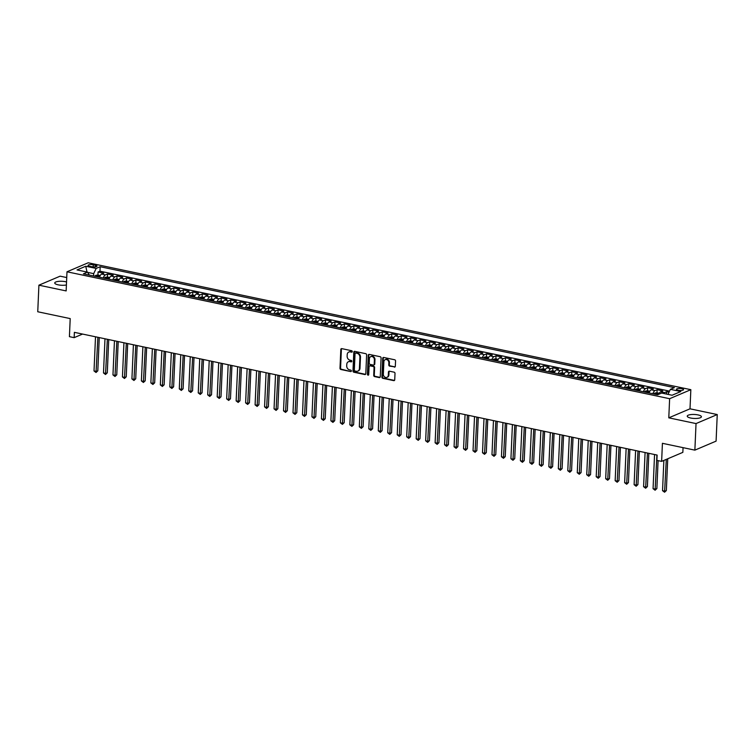 <?xml version="1.0" encoding="UTF-8"?>
<svg xmlns="http://www.w3.org/2000/svg" width="755" height="755" viewBox="0 0 755 755"><rect width="100%" height="100%" fill="white"/><g stroke="black" fill="none" stroke-linecap="round" stroke-linejoin="round"><path stroke-width="1.13" d="M352.292 351.585A0.764 0.632 -113 0 0 351.679 350.716L341.788 348.631A1.085 0.897 -113 0 0 340.816 349.48L339.995 368.261A1.085 0.897 -113 0 0 340.882 369.497L350.764 371.573A0.764 0.632 -113 0 0 350.83 370.12L349.546 369.846A3.482 2.878 -113 0 1 346.715 365.882L346.79 364.316A3.482 2.878 -113 0 1 348.404 361.739A3.482 2.878 -113 0 1 349.905 361.607L351.188 361.871A0.764 0.632 -113 0 0 351.254 360.418L349.971 360.144A3.482 2.878 -113 0 1 347.14 356.181L347.206 354.614A3.482 2.878 -113 0 1 348.829 352.038A3.482 2.878 -113 0 1 350.329 351.905L351.613 352.17A0.764 0.632 -113 0 0 352.292 351.585M697.998 414.91A7.097 1.991 2.5 0 0 690.882 414.58A7.097 1.991 2.5 0 0 687.239 416.156A7.097 1.991 2.5 0 0 690.655 418.025A7.097 1.991 2.5 0 0 697.762 418.345A7.097 1.991 2.5 0 0 701.414 416.779A7.097 1.991 2.5 0 0 697.998 414.91M66.544 281.974A7.097 1.991 2.5 0 0 65.506 281.709A7.097 1.991 2.5 0 0 58.39 281.389A7.097 1.991 2.5 0 0 54.747 282.965A7.097 1.991 2.5 0 0 58.163 284.833A7.097 1.991 2.5 0 0 66.412 284.984M681.831 388.693A3.548 1 2.5 0 0 678.273 388.532A3.548 1 2.5 0 0 676.452 389.325A3.548 1 2.5 0 0 678.16 390.259A3.548 1 2.5 0 0 681.718 390.42A3.548 1 2.5 0 0 683.539 389.627A3.548 1 2.5 0 0 681.831 388.693M394.346 367.119A1.085 0.897 -113 0 0 395.318 366.279L395.554 361.003A1.085 0.897 -113 0 0 394.667 359.767L383.691 357.455A1.085 0.897 -113 0 0 382.719 358.304L381.898 377.085A1.085 0.897 -113 0 0 382.785 378.321L393.761 380.633A1.085 0.897 -113 0 0 394.733 379.784L395.007 373.423A1.085 0.897 -113 0 0 394.129 372.177L389.429 371.196A1.085 0.897 -113 0 0 388.457 372.036L388.315 375.197A2.907 2.407 -113 0 1 386.966 377.349A2.907 2.407 -113 0 1 383.342 374.15L383.88 361.787A2.907 2.407 -113 0 1 385.229 359.635A2.907 2.407 -113 0 1 388.853 362.834L388.768 364.891A1.085 0.897 -113 0 0 389.646 366.128L394.922 366.873A1.085 0.897 -113 0 0 395.082 366.892M66.733 277.557L60.126 276.17L38.911 285.182L37.75 311.758L70.206 318.591L69.413 336.664L74.15 337.655L74.386 332.342L657.124 455.067L656.888 460.38L661.635 461.371L682.85 452.358L683.048 447.649M696.034 423.574L717.25 414.552L690.004 408.814L668.788 417.836L696.034 423.574L694.874 450.14L662.418 443.308L661.635 461.371M668.788 417.836L669.628 398.706L66.987 271.791L88.203 262.778L690.844 389.684L669.628 398.706M38.911 285.182L66.147 290.92L66.987 271.791M366.628 354.916A1.085 0.897 -113 0 0 365.741 353.68L354.765 351.368A1.085 0.897 -113 0 0 353.793 352.207L352.972 370.988A1.085 0.897 -113 0 0 353.859 372.224L364.835 374.537A1.085 0.897 -113 0 0 365.807 373.697L366.628 354.916M369.233 354.406L380.209 356.719A1.085 0.897 -113 0 1 381.086 357.964L380.265 376.736A1.085 0.897 -113 0 1 379.293 377.585L374.593 376.594A1.085 0.897 -113 0 1 373.716 375.358L374.046 367.742A1.085 0.897 -113 0 0 373.159 366.505L370.044 365.845A1.085 0.897 -113 0 0 369.072 366.694L368.723 374.622A0.764 0.632 -113 0 1 367.421 374.348L368.251 355.256A1.085 0.897 -113 0 1 369.233 354.406M717.25 414.552L716.089 441.128L694.874 450.14M669.015 392.232L666.59 391.722L666.486 394.072M663.503 393.44A4.436 2.161 -78.1 0 1 664.504 392.619L660.71 391.817L662.805 390.93L657.114 389.731L656.982 392.779L654.887 393.062A2.935 1.434 101.9 0 0 653.99 393.987M652.896 393.761A4.436 2.161 -78.1 0 1 655.029 390.618L651.235 389.816L653.33 388.929L647.639 387.73L647.507 390.779L645.412 391.071A2.935 1.434 101.9 0 0 644.515 391.996M643.42 391.76A4.436 2.161 -78.1 0 1 645.544 388.627L641.759 387.825L643.855 386.938L638.164 385.739L638.032 388.787L635.937 389.07A2.935 1.434 101.9 0 0 635.04 389.995M633.945 389.769A4.436 2.161 -78.1 0 1 636.069 386.626L632.284 385.833L634.379 384.937L628.688 383.748L628.556 386.786L626.461 387.079A2.935 1.434 101.9 0 0 625.565 388.004M624.47 387.768A4.436 2.161 -78.1 0 1 626.593 384.635L622.809 383.833L624.904 382.945L619.213 381.747L619.081 384.795L616.986 385.078A2.935 1.434 101.9 0 0 616.089 386.003M614.995 385.777A4.436 2.161 -78.1 0 1 617.118 382.634L613.334 381.841L615.429 380.945L609.738 379.756L609.606 382.794L607.511 383.087A2.935 1.434 101.9 0 0 606.614 384.012M605.519 383.776A4.436 2.161 -78.1 0 1 607.643 380.643L603.858 379.841L605.954 378.953L600.263 377.755L600.131 380.803L598.035 381.096A2.935 1.434 101.9 0 0 597.139 382.011M596.044 381.785A4.436 2.161 -78.1 0 1 598.168 378.642L594.383 377.849L596.478 376.962L590.788 375.764L590.655 378.812L588.56 379.095A2.935 1.434 101.9 0 0 587.664 380.02M586.569 379.784A4.436 2.161 -78.1 0 1 588.692 376.651L584.908 375.848L587.003 374.961L581.312 373.763L581.18 376.811L579.085 377.104A2.935 1.434 101.9 0 0 578.188 378.029M577.094 377.793A4.436 2.161 -78.1 0 1 579.217 374.659L575.433 373.857L577.528 372.97L571.837 371.771L571.705 374.82L569.61 375.103A2.935 1.434 101.9 0 0 568.713 376.028M567.618 375.801A4.436 2.161 -78.1 0 1 569.742 372.659L565.957 371.866L568.053 370.969L562.362 369.771L562.23 372.819L560.135 373.112A2.935 1.434 101.9 0 0 559.238 374.036M558.143 373.8A4.436 2.161 -78.1 0 1 560.267 370.667L556.482 369.865L558.568 368.978L552.887 367.779L552.754 370.828L550.659 371.111A2.935 1.434 101.9 0 0 549.763 372.036M548.668 371.809A4.436 2.161 -78.1 0 1 550.791 368.666L547.007 367.874L549.093 366.977L543.411 365.788L543.279 368.827L541.184 369.12A2.935 1.434 101.9 0 0 540.287 370.044M539.193 369.808A4.436 2.161 -78.1 0 1 541.316 366.675L537.532 365.873L539.617 364.986L533.936 363.787L533.804 366.836L531.709 367.128A2.935 1.434 101.9 0 0 530.812 368.044M529.717 367.817A4.436 2.161 -78.1 0 1 531.841 364.674L528.056 363.882L530.142 362.995L524.461 361.796L524.329 364.844L522.234 365.127A2.935 1.434 101.9 0 0 521.337 366.052M520.242 365.816A4.436 2.161 -78.1 0 1 522.366 362.683L518.581 361.881L520.667 360.994L514.985 359.795L514.853 362.844L512.758 363.136A2.935 1.434 101.9 0 0 511.862 364.052M510.758 363.825A4.436 2.161 -78.1 0 1 512.89 360.692L509.106 359.89L511.192 359.002L505.51 357.804L505.378 360.852L503.283 361.135A2.935 1.434 101.9 0 0 502.386 362.06M501.282 361.834A4.436 2.161 -78.1 0 1 503.415 358.691L499.631 357.898L501.716 357.002L496.035 355.803L495.903 358.851L493.808 359.144A2.935 1.434 101.9 0 0 492.911 360.069M491.807 359.833A4.436 2.161 -78.1 0 1 493.94 356.7L490.155 355.898L492.241 355.01L486.56 353.812L486.428 356.86L484.333 357.143A2.935 1.434 101.9 0 0 483.436 358.068M482.332 357.842A4.436 2.161 -78.1 0 1 484.465 354.699L480.68 353.906L482.766 353.01L477.084 351.821L476.952 354.859L474.857 355.152A2.935 1.434 101.9 0 0 473.961 356.077M472.856 355.841A4.436 2.161 -78.1 0 1 474.989 352.708L471.205 351.905L473.291 351.018L467.609 349.82L467.477 352.868L465.382 353.151A2.935 1.434 101.9 0 0 464.485 354.076M463.381 353.85A4.436 2.161 -78.1 0 1 465.514 350.707L461.72 349.914L463.815 349.027L458.134 347.829L458.002 350.867L455.907 351.16A2.935 1.434 101.9 0 0 455.001 352.085M453.906 351.849A4.436 2.161 -78.1 0 1 456.039 348.716L452.245 347.913L454.34 347.026L448.659 345.828L448.527 348.876L446.432 349.169A2.935 1.434 101.9 0 0 445.525 350.084M444.431 349.858A4.436 2.161 -78.1 0 1 446.564 346.715L442.77 345.922L444.865 345.035L439.183 343.836L439.051 346.885L436.956 347.168A2.935 1.434 101.9 0 0 436.05 348.093M434.955 347.866A4.436 2.161 -78.1 0 1 437.088 344.724L433.294 343.921L435.39 343.034L429.708 341.836L429.576 344.884L427.481 345.177A2.935 1.434 101.9 0 0 426.575 346.101M425.48 345.865A4.436 2.161 -78.1 0 1 427.613 342.732L423.819 341.93L425.914 341.043L420.233 339.844L420.101 342.893L418.006 343.176A2.935 1.434 101.9 0 0 417.1 344.101M416.005 343.874A4.436 2.161 -78.1 0 1 418.138 340.732L414.344 339.939L416.439 339.042L410.758 337.844L410.626 340.892L408.53 341.184A2.935 1.434 101.9 0 0 407.625 342.109M406.53 341.873A4.436 2.161 -78.1 0 1 408.663 338.74L404.869 337.938L406.964 337.051L401.282 335.852L401.15 338.901L399.055 339.184A2.935 1.434 101.9 0 0 398.149 340.109M397.055 339.882A4.436 2.161 -78.1 0 1 399.187 336.739L395.393 335.947L397.489 335.05L391.807 333.861L391.675 336.9L389.58 337.192A2.935 1.434 101.9 0 0 388.674 338.117M387.579 337.881A4.436 2.161 -78.1 0 1 389.712 334.748L385.918 333.946L388.013 333.059L382.332 331.86L382.2 334.909L380.105 335.201A2.935 1.434 101.9 0 0 379.199 336.117M378.104 335.89A4.436 2.161 -78.1 0 1 380.237 332.747L376.443 331.955L378.538 331.067L372.857 329.869L372.725 332.917L370.63 333.2A2.935 1.434 101.9 0 0 369.724 334.125M368.629 333.889A4.436 2.161 -78.1 0 1 370.762 330.756L366.968 329.954L369.063 329.067L363.382 327.868L363.249 330.916L361.154 331.209A2.935 1.434 101.9 0 0 360.248 332.125M359.154 331.898A4.436 2.161 -78.1 0 1 361.286 328.765L357.493 327.963L359.588 327.075L353.906 325.877L353.774 328.925L351.679 329.208A2.935 1.434 101.9 0 0 350.773 330.133M349.678 329.907A4.436 2.161 -78.1 0 1 351.811 326.764L348.017 325.971L350.112 325.075L344.431 323.876L344.299 326.924L342.204 327.217A2.935 1.434 101.9 0 0 341.298 328.142M340.203 327.906A4.436 2.161 -78.1 0 1 342.336 324.773L338.542 323.97L340.637 323.083L334.956 321.885L334.814 324.933L332.719 325.216A2.935 1.434 101.9 0 0 331.822 326.141M330.728 325.915A4.436 2.161 -78.1 0 1 332.861 322.772L329.067 321.979L331.162 321.083L325.481 319.893L325.339 322.932L323.244 323.225A2.935 1.434 101.9 0 0 322.347 324.15M321.252 323.914A4.436 2.161 -78.1 0 1 323.385 320.781L319.591 319.978L321.687 319.091L316.005 317.893L315.864 320.941L313.769 321.224A2.935 1.434 101.9 0 0 312.872 322.149M311.777 321.923A4.436 2.161 -78.1 0 1 313.91 318.78L310.116 317.987L312.211 317.1L306.53 315.901L306.388 318.95L304.293 319.233A2.935 1.434 101.9 0 0 303.397 320.158M302.302 319.922A4.436 2.161 -78.1 0 1 304.435 316.789L300.641 315.986L302.736 315.099L297.045 313.901L296.913 316.949L294.818 317.242A2.935 1.434 101.9 0 0 293.921 318.157M292.827 317.93A4.436 2.161 -78.1 0 1 294.96 314.797L291.166 313.995L293.261 313.108L287.57 311.909L287.438 314.958L285.343 315.241A2.935 1.434 101.9 0 0 284.446 316.166M283.351 315.939A4.436 2.161 -78.1 0 1 285.484 312.796L281.69 311.994L283.786 311.107L278.095 309.909L277.963 312.957L275.868 313.25A2.935 1.434 101.9 0 0 274.971 314.174M273.876 313.938A4.436 2.161 -78.1 0 1 276.009 310.805L272.215 310.003L274.31 309.116L268.62 307.917L268.487 310.966L266.392 311.249A2.935 1.434 101.9 0 0 265.496 312.174M264.401 311.947A4.436 2.161 -78.1 0 1 266.534 308.804L262.74 308.012L264.835 307.115L259.144 305.926L259.012 308.965L256.917 309.257A2.935 1.434 101.9 0 0 256.02 310.182M254.926 309.946A4.436 2.161 -78.1 0 1 257.059 306.813L253.265 306.011L255.36 305.124L249.669 303.925L249.537 306.974L247.442 307.257A2.935 1.434 101.9 0 0 246.545 308.182M245.45 307.955A4.436 2.161 -78.1 0 1 247.583 304.812L243.789 304.02L245.885 303.123L240.194 301.934L240.062 304.973L237.967 305.265A2.935 1.434 101.9 0 0 237.07 306.19M235.975 305.954A4.436 2.161 -78.1 0 1 238.108 302.821L234.314 302.019L236.409 301.132L230.719 299.933L230.586 302.982L228.491 303.274A2.935 1.434 101.9 0 0 227.595 304.19M226.5 303.963A4.436 2.161 -78.1 0 1 228.633 300.82L224.839 300.028L226.934 299.14L221.243 297.942L221.111 300.99L219.016 301.273A2.935 1.434 101.9 0 0 218.119 302.198M217.025 301.972A4.436 2.161 -78.1 0 1 219.158 298.829L215.364 298.027L217.459 297.14L211.768 295.941L211.636 298.989L209.541 299.282A2.935 1.434 101.9 0 0 208.644 300.207M207.549 299.971A4.436 2.161 -78.1 0 1 209.682 296.838L205.888 296.036L207.984 295.148L202.293 293.95L202.161 296.998L200.066 297.281A2.935 1.434 101.9 0 0 199.169 298.206M198.074 297.98A4.436 2.161 -78.1 0 1 200.207 294.837L196.413 294.044L198.508 293.148L192.818 291.949L192.685 294.997L190.59 295.29A2.935 1.434 101.9 0 0 189.694 296.215M188.599 295.979A4.436 2.161 -78.1 0 1 190.722 292.846L186.938 292.043L189.033 291.156L183.342 289.958L183.21 293.006L181.115 293.289A2.935 1.434 101.9 0 0 180.219 294.214M179.124 293.988A4.436 2.161 -78.1 0 1 181.247 290.845L177.463 290.052L179.558 289.156L173.867 287.966L173.735 291.005L171.64 291.298A2.935 1.434 101.9 0 0 170.743 292.223M169.648 291.987A4.436 2.161 -78.1 0 1 171.772 288.854L167.987 288.051L170.083 287.164L164.392 285.966L164.26 289.014L162.165 289.307A2.935 1.434 101.9 0 0 161.268 290.222M160.173 289.995A4.436 2.161 -78.1 0 1 162.297 286.853L158.512 286.06L160.607 285.173L154.917 283.974L154.784 287.023L152.689 287.306A2.935 1.434 101.9 0 0 151.793 288.231M150.698 287.995A4.436 2.161 -78.1 0 1 152.821 284.861L149.037 284.059L151.132 283.172L145.441 281.974L145.309 285.022L143.214 285.315A2.935 1.434 101.9 0 0 142.317 286.23M141.223 286.003A4.436 2.161 -78.1 0 1 143.346 282.87L139.562 282.068L141.657 281.181L135.966 279.982L135.834 283.031L133.739 283.314A2.935 1.434 101.9 0 0 132.842 284.239M131.748 284.012A4.436 2.161 -78.1 0 1 133.871 280.869L130.087 280.077L132.182 279.18L126.491 277.982L126.359 281.03L124.264 281.322A2.935 1.434 101.9 0 0 123.367 282.247M122.272 282.011A4.436 2.161 -78.1 0 1 124.396 278.878L120.611 278.076L122.706 277.189L117.016 275.99L116.883 279.039L114.788 279.322A2.935 1.434 101.9 0 0 113.892 280.247M112.797 280.02A4.436 2.161 -78.1 0 1 114.92 276.877L111.136 276.085L113.222 275.188L107.54 273.999L105.445 274.886A4.436 2.161 101.9 0 0 103.322 278.019M109.711 277.529L107.408 277.038L107.54 273.999M89.694 266.298L91.78 266.732A3.435 0.963 2.5 0 0 95.224 266.892A3.435 0.963 2.5 0 0 96.989 266.128A3.435 0.963 2.5 0 0 95.338 265.222L93.252 264.788A3.435 0.963 2.5 0 0 89.807 264.627A3.435 0.963 2.5 0 0 88.042 265.392A3.435 0.963 2.5 0 0 89.694 266.298M667.986 394.384L670.383 389.344L674.394 387.645L100.179 266.723L96.168 268.421L93.686 273.65L93.582 275.971M670.383 389.344L680.802 391.543L672.082 395.243L661.663 393.053L657.652 394.761L83.437 273.839L87.448 272.13L77.029 269.931L85.749 266.232L96.168 268.421M669.534 391.128L99.99 271.187L98.065 271.998L103.746 273.197L101.661 274.084A4.436 2.161 101.9 0 0 99.528 277.227M114.92 276.877L117.016 275.99M124.396 278.878L126.491 277.982M133.871 280.869L135.966 279.982M143.346 282.87L145.441 281.974M152.821 284.861L154.917 283.974M162.297 286.853L164.392 285.966M171.772 288.854L173.867 287.966M181.247 290.845L183.342 289.958M190.722 292.846L192.818 291.949M200.207 294.837L202.293 293.95M209.682 296.838L211.768 295.941M219.158 298.829L221.243 297.942M228.633 300.82L230.719 299.933M238.108 302.821L240.194 301.934M247.583 304.812L249.669 303.925M257.059 306.813L259.144 305.926M266.534 308.804L268.62 307.917M276.009 310.805L278.095 309.909M285.484 312.796L287.57 311.909M294.96 314.797L297.045 313.901M304.435 316.789L306.53 315.901M313.91 318.78L316.005 317.893M323.385 320.781L325.481 319.893M332.861 322.772L334.956 321.885M342.336 324.773L344.431 323.876M351.811 326.764L353.906 325.877M361.286 328.765L363.382 327.868M370.762 330.756L372.857 329.869M380.237 332.747L382.332 331.86M389.712 334.748L391.807 333.861M399.187 336.739L401.282 335.852M408.663 338.74L410.758 337.844M418.138 340.732L420.233 339.844M427.613 342.732L429.708 341.836M437.088 344.724L439.183 343.836M446.564 346.715L448.659 345.828M456.039 348.716L458.134 347.829M465.514 350.707L467.609 349.82M474.989 352.708L477.084 351.821M484.465 354.699L486.56 353.812M493.94 356.7L496.035 355.803M503.415 358.691L505.51 357.804M512.89 360.692L514.985 359.795M522.366 362.683L524.461 361.796M531.841 364.674L533.936 363.787M541.316 366.675L543.411 365.788M550.791 368.666L552.887 367.779M560.267 370.667L562.362 369.771M569.742 372.659L571.837 371.771M579.217 374.659L581.312 373.763M588.692 376.651L590.788 375.764M598.168 378.642L600.263 377.755M607.643 380.643L609.738 379.756M617.118 382.634L619.213 381.747M626.593 384.635L628.688 383.748M636.069 386.626L638.164 385.739M645.544 388.627L647.639 387.73M655.029 390.618L657.114 389.731M664.504 392.619L666.59 391.722M93.686 273.65L87.608 272.366M690.004 408.814L690.844 389.684M74.15 337.655L82.588 334.069M100.236 275.528L97.933 275.046L98.065 271.998M99.99 271.187L100.179 266.723M89.354 275.084L87.448 272.13M111.136 276.085A4.436 2.161 101.9 0 0 109.003 279.218M120.611 278.076A4.436 2.161 101.9 0 0 118.478 281.219M130.087 280.077A4.436 2.161 101.9 0 0 127.954 283.21M139.562 282.068A4.436 2.161 101.9 0 0 137.429 285.201M149.037 284.059A4.436 2.161 101.9 0 0 146.904 287.202M158.512 286.06A4.436 2.161 101.9 0 0 156.379 289.193M167.987 288.051A4.436 2.161 101.9 0 0 165.855 291.194M177.463 290.052A4.436 2.161 101.9 0 0 175.33 293.185M186.938 292.043A4.436 2.161 101.9 0 0 184.805 295.186M196.413 294.044A4.436 2.161 101.9 0 0 194.28 297.177M205.888 296.036A4.436 2.161 101.9 0 0 203.756 299.169M215.364 298.027A4.436 2.161 101.9 0 0 213.231 301.169M224.839 300.028A4.436 2.161 101.9 0 0 222.706 303.161M234.314 302.019A4.436 2.161 101.9 0 0 232.181 305.162M243.789 304.02A4.436 2.161 101.9 0 0 241.657 307.153M253.265 306.011A4.436 2.161 101.9 0 0 251.132 309.154M262.74 308.012A4.436 2.161 101.9 0 0 260.607 311.145M272.215 310.003A4.436 2.161 101.9 0 0 270.082 313.146M281.69 311.994A4.436 2.161 101.9 0 0 279.558 315.137M291.166 313.995A4.436 2.161 101.9 0 0 289.033 317.128M300.641 315.986A4.436 2.161 101.9 0 0 298.508 319.129M310.116 317.987A4.436 2.161 101.9 0 0 307.983 321.12M319.591 319.978A4.436 2.161 101.9 0 0 317.459 323.121M329.067 321.979A4.436 2.161 101.9 0 0 326.934 325.112M338.542 323.97A4.436 2.161 101.9 0 0 336.419 327.113M348.017 325.971A4.436 2.161 101.9 0 0 345.894 329.105M357.493 327.963A4.436 2.161 101.9 0 0 355.369 331.096M366.968 329.954A4.436 2.161 101.9 0 0 364.844 333.097M376.443 331.955A4.436 2.161 101.9 0 0 374.32 335.088M385.918 333.946A4.436 2.161 101.9 0 0 383.795 337.089M395.393 335.947A4.436 2.161 101.9 0 0 393.27 339.08M404.869 337.938A4.436 2.161 101.9 0 0 402.745 341.081M414.344 339.939A4.436 2.161 101.9 0 0 412.221 343.072M423.819 341.93A4.436 2.161 101.9 0 0 421.696 345.073M433.294 343.921A4.436 2.161 101.9 0 0 431.171 347.064M442.77 345.922A4.436 2.161 101.9 0 0 440.646 349.055M452.245 347.913A4.436 2.161 101.9 0 0 450.122 351.056M461.72 349.914A4.436 2.161 101.9 0 0 459.597 353.047M471.205 351.905A4.436 2.161 101.9 0 0 469.072 355.048M480.68 353.906A4.436 2.161 101.9 0 0 478.547 357.039M490.155 355.898A4.436 2.161 101.9 0 0 488.023 359.04M499.631 357.898A4.436 2.161 101.9 0 0 497.498 361.032M509.106 359.89A4.436 2.161 101.9 0 0 506.973 363.023M518.581 361.881A4.436 2.161 101.9 0 0 516.448 365.024M528.056 363.882A4.436 2.161 101.9 0 0 525.924 367.015M537.532 365.873A4.436 2.161 101.9 0 0 535.399 369.016M547.007 367.874A4.436 2.161 101.9 0 0 544.874 371.007M556.482 369.865A4.436 2.161 101.9 0 0 554.349 373.008M565.957 371.866A4.436 2.161 101.9 0 0 563.825 374.999M575.433 373.857A4.436 2.161 101.9 0 0 573.3 376.99M584.908 375.848A4.436 2.161 101.9 0 0 582.775 378.991M594.383 377.849A4.436 2.161 101.9 0 0 592.25 380.982M603.858 379.841A4.436 2.161 101.9 0 0 601.726 382.983M613.334 381.841A4.436 2.161 101.9 0 0 611.201 384.974M622.809 383.833A4.436 2.161 101.9 0 0 620.676 386.975M632.284 385.833A4.436 2.161 101.9 0 0 630.151 388.967M641.759 387.825A4.436 2.161 101.9 0 0 639.627 390.967M651.235 389.816A4.436 2.161 101.9 0 0 649.102 392.959M660.71 391.817A4.436 2.161 101.9 0 0 658.813 394.261M87.004 272.036L85.749 266.232M351.613 352.17L352.189 351.934L350.905 351.66A3.482 2.878 -113 0 0 349.395 351.792A3.482 2.878 -113 0 0 349.121 351.934M348.697 361.636A3.482 2.878 -113 0 1 348.97 361.494A3.482 2.878 -113 0 1 350.48 361.362L351.764 361.636L351.188 361.871M341.637 348.612A1.085 0.897 -113 0 0 341.392 349.235L340.571 368.015A1.085 0.897 -113 0 0 341.458 369.252L350.764 371.573M354.605 351.349A1.085 0.897 -113 0 0 354.369 351.972L353.548 370.743A1.085 0.897 -113 0 0 354.425 371.988L365.401 374.301A1.085 0.897 -113 0 0 365.562 374.31M355.728 353.038A0.764 0.632 -113 0 0 355.048 353.633L354.322 370.12A0.764 0.632 -113 0 0 354.944 370.988L356.294 371.271A3.482 2.878 -113 0 0 357.804 371.13A3.482 2.878 -113 0 0 359.418 368.553L359.909 357.285A3.482 2.878 -113 0 0 357.077 353.321L355.728 353.038L356.303 352.793A0.764 0.632 -113 0 0 355.718 353.038M358.078 370.998A3.482 2.878 -113 0 0 358.37 370.894A3.482 2.878 -113 0 0 359.984 368.317L359.418 368.553M356.303 352.793L357.653 353.076A3.482 2.878 -113 0 1 360.475 357.049L359.984 368.317M369.884 365.826A1.085 0.897 -113 0 1 370.62 365.599L373.734 366.26A1.085 0.897 -113 0 1 374.622 367.496L374.282 375.112A1.085 0.897 -113 0 0 375.169 376.349L379.869 377.34A1.085 0.897 -113 0 0 380.029 377.358M369.072 354.388A1.085 0.897 -113 0 0 368.827 355.01L367.996 374.102A0.764 0.632 -113 0 0 368.619 374.971M374.386 359.842A2.907 2.407 -113 0 0 370.762 356.634A2.907 2.407 -113 0 0 369.412 358.795L369.223 363.146A1.085 0.897 -113 0 0 370.11 364.382L373.225 365.043A1.085 0.897 -113 0 0 374.197 364.193L374.386 359.842L374.961 359.597A2.907 2.407 -113 0 0 371.337 356.388A2.907 2.407 -113 0 0 371.064 356.539M373.952 364.816A1.085 0.897 -113 0 0 374.773 363.948L374.197 364.193M374.961 359.597L374.773 363.948M385.522 359.531A2.907 2.407 -113 0 1 385.805 359.389A2.907 2.407 -113 0 1 389.429 362.589L389.335 364.646A1.085 0.897 -113 0 0 390.222 365.892L394.922 366.873M387.239 377.207A2.907 2.407 -113 0 0 387.541 377.104A2.907 2.407 -113 0 0 388.891 374.952L388.315 375.197M389.269 371.177A1.085 0.897 -113 0 0 389.023 371.8L388.891 374.952M383.531 357.436A1.085 0.897 -113 0 0 383.295 358.059L382.474 376.839A1.085 0.897 -113 0 0 383.351 378.076L394.327 380.388A1.085 0.897 -113 0 0 394.488 380.407M97.933 275.046L95.838 275.33A2.935 1.434 101.9 0 0 94.941 276.255M95.508 336.787L94.016 370.95L96.385 371.451L97.81 370.837L99.264 337.579M97.876 276.877A2.935 1.434 -78.1 0 1 98.339 276.264L97.206 276.028A2.935 1.434 101.9 0 0 96.734 276.632M97.81 370.837L96.036 372.498L97.876 337.287M96.036 372.498L94.016 370.95M107.408 277.038L105.313 277.33A2.935 1.434 101.9 0 0 104.416 278.255M104.983 338.787L103.492 372.951L105.86 373.442L107.285 372.838L108.739 339.58M107.352 278.869A2.935 1.434 -78.1 0 1 107.814 278.265L106.681 278.019A2.935 1.434 101.9 0 0 106.21 278.633M107.285 372.838L105.511 374.499L107.352 339.288M105.511 374.499L103.492 372.951M119.186 279.52L116.883 279.039M114.458 340.779L112.967 374.942L115.336 375.443L116.761 374.829L118.214 341.571M116.827 280.869A2.935 1.434 -78.1 0 1 117.289 280.256L116.157 280.02A2.935 1.434 101.9 0 0 115.694 280.624M116.761 374.829L114.987 376.49L116.827 341.279M114.987 376.49L112.967 374.942M128.661 281.521L126.359 281.03M123.933 342.779L122.442 376.934L124.811 377.434L126.236 376.83L127.689 343.572M126.302 282.861A2.935 1.434 -78.1 0 1 126.764 282.257L125.632 282.011A2.935 1.434 101.9 0 0 125.17 282.625M126.236 376.83L124.462 378.481L126.302 343.28M124.462 378.481L122.442 376.934M138.137 283.512L135.834 283.031M133.409 344.771L131.917 378.934L134.286 379.435L135.721 378.821L137.165 345.564M135.777 284.861A2.935 1.434 -78.1 0 1 136.24 284.248L135.107 284.012A2.935 1.434 101.9 0 0 134.645 284.616M135.721 378.821L133.937 380.482L135.777 345.271M133.937 380.482L131.917 378.934M147.612 285.513L145.309 285.022M142.884 346.772L141.393 380.926L143.761 381.426L145.196 380.822L146.64 347.564M145.253 286.853A2.935 1.434 -78.1 0 1 145.715 286.239L144.582 286.003A2.935 1.434 101.9 0 0 144.12 286.617M145.196 380.822L143.412 382.474L145.253 347.272M143.412 382.474L141.393 380.926M157.087 287.504L154.784 287.023M152.359 348.763L150.868 382.927L153.237 383.427L154.671 382.813L156.115 349.556M154.728 288.844A2.935 1.434 -78.1 0 1 155.19 288.24L154.058 287.995A2.935 1.434 101.9 0 0 153.595 288.608M154.671 382.813L152.897 384.474L154.728 349.263M152.897 384.474L150.868 382.927M166.562 289.495L164.26 289.014M161.834 350.764L160.343 384.918L162.712 385.418L164.146 384.805L165.59 351.547M164.203 290.845A2.935 1.434 -78.1 0 1 164.665 290.231L163.533 289.995A2.935 1.434 101.9 0 0 163.071 290.609M164.146 384.805L162.372 386.466L164.203 351.254M162.372 386.466L160.343 384.918M176.038 291.496L173.735 291.005M171.31 352.755L169.818 386.919L172.187 387.409L173.622 386.805L175.066 353.548M173.678 292.836A2.935 1.434 -78.1 0 1 174.141 292.232L173.008 291.987A2.935 1.434 101.9 0 0 172.546 292.6M173.622 386.805L171.847 388.466L173.678 353.255M171.847 388.466L169.818 386.919M185.513 293.487L183.21 293.006M180.785 354.746L179.294 388.91L181.662 389.41L183.097 388.797L184.541 355.539M183.154 294.837A2.935 1.434 -78.1 0 1 183.616 294.224L182.484 293.988A2.935 1.434 101.9 0 0 182.021 294.592M183.097 388.797L181.323 390.458L183.154 355.246M181.323 390.458L179.294 388.91M194.998 295.488L192.685 294.997M190.26 356.747L188.769 390.901L191.138 391.401L192.572 390.797L194.016 357.54M192.629 296.828A2.935 1.434 -78.1 0 1 193.091 296.224L191.959 295.979A2.935 1.434 101.9 0 0 191.496 296.592M192.572 390.797L190.798 392.449L192.629 357.247M190.798 392.449L188.769 390.901M204.473 297.479L202.161 296.998M199.735 358.738L198.244 392.902L200.613 393.402L202.047 392.789L203.501 359.531M202.104 298.829A2.935 1.434 -78.1 0 1 202.566 298.216L201.434 297.98A2.935 1.434 101.9 0 0 200.972 298.584M202.047 392.789L200.273 394.45L202.104 359.238M200.273 394.45L198.244 392.902M213.948 299.48L211.636 298.989M209.21 360.739L207.719 394.893L210.088 395.393L211.523 394.789L212.976 361.532M211.579 300.82A2.935 1.434 -78.1 0 1 212.042 300.207L210.909 299.971A2.935 1.434 101.9 0 0 210.447 300.584M211.523 394.789L209.748 396.441L211.579 361.239M209.748 396.441L207.719 394.893M223.423 301.471L221.111 300.99M218.686 362.73L217.195 396.894L219.563 397.394L220.998 396.781L222.451 363.523M221.055 302.821A2.935 1.434 -78.1 0 1 221.517 302.208L220.385 301.972A2.935 1.434 101.9 0 0 219.922 302.576M220.998 396.781L219.224 398.442L221.055 363.231M219.224 398.442L217.195 396.894M232.899 303.463L230.586 302.982M228.161 364.731L226.67 398.885L229.039 399.386L230.473 398.772L231.927 365.524M230.53 304.812A2.935 1.434 -78.1 0 1 230.992 304.199L229.86 303.963A2.935 1.434 101.9 0 0 229.397 304.576M230.473 398.772L228.699 400.433L230.53 365.222M228.699 400.433L226.67 398.885M242.374 305.464L240.062 304.973M237.636 366.722L236.145 400.886L238.514 401.377L239.948 400.773L241.402 367.515M240.005 306.804A2.935 1.434 -78.1 0 1 240.468 306.2L239.335 305.954A2.935 1.434 101.9 0 0 238.873 306.568M239.948 400.773L238.174 402.434L240.005 367.223M238.174 402.434L236.145 400.886M251.849 307.455L249.537 306.974M247.111 368.714L245.62 402.877L247.989 403.378L249.424 402.764L250.877 369.506M249.48 308.804A2.935 1.434 -78.1 0 1 249.943 308.191L248.81 307.955A2.935 1.434 101.9 0 0 248.348 308.559M249.424 402.764L247.649 404.425L249.48 369.214M247.649 404.425L245.62 402.877M261.324 309.456L259.012 308.965M256.587 370.714L255.096 404.869L257.464 405.369L258.899 404.765L260.352 371.507M258.956 310.796A2.935 1.434 -78.1 0 1 259.418 310.192L258.286 309.946A2.935 1.434 101.9 0 0 257.823 310.56M258.899 404.765L257.125 406.426L258.956 371.215M257.125 406.426L255.096 404.869M270.8 311.447L268.487 310.966M266.062 372.706L264.571 406.87L266.94 407.37L268.374 406.756L269.828 373.498M268.431 312.796A2.935 1.434 -78.1 0 1 268.893 312.183L267.761 311.947A2.935 1.434 101.9 0 0 267.298 312.551M268.374 406.756L266.6 408.417L268.431 373.206M266.6 408.417L264.571 406.87M280.275 313.448L277.963 312.957M275.537 374.707L274.046 408.861L276.415 409.361L277.849 408.757L279.303 375.499M277.906 314.788A2.935 1.434 -78.1 0 1 278.368 314.184L277.236 313.938A2.935 1.434 101.9 0 0 276.774 314.552M277.849 408.757L276.075 410.409L277.906 375.207M276.075 410.409L274.046 408.861M289.75 315.439L287.438 314.958M285.012 376.698L283.521 410.862L285.89 411.362L287.325 410.748L288.778 377.491M287.381 316.789A2.935 1.434 -78.1 0 1 287.844 316.175L286.711 315.939A2.935 1.434 101.9 0 0 286.249 316.543M287.325 410.748L285.55 412.409L287.381 377.198M285.55 412.409L283.521 410.862M299.225 317.44L296.913 316.949M294.488 378.699L292.997 412.853L295.365 413.353L296.8 412.749L298.253 379.491M296.857 318.78A2.935 1.434 -78.1 0 1 297.319 318.166L296.186 317.93A2.935 1.434 101.9 0 0 295.724 318.544M296.8 412.749L295.026 414.401L296.857 379.189M295.026 414.401L292.997 412.853M308.701 319.431L306.388 318.94M303.963 380.69L302.472 414.854L304.841 415.354L306.275 414.74L307.729 381.483M306.332 320.771A2.935 1.434 -78.1 0 1 306.794 320.167L305.662 319.922A2.935 1.434 101.9 0 0 305.199 320.535M306.275 414.74L304.501 416.401L306.332 381.19M304.501 416.401L302.472 414.854M318.176 321.422L315.864 320.941M313.438 382.691L311.947 416.845L314.316 417.345L315.75 416.732L317.204 383.474M315.807 322.772A2.935 1.434 -78.1 0 1 316.279 322.159L315.137 321.923A2.935 1.434 101.9 0 0 314.675 322.527M315.75 416.732L313.976 418.393L315.807 383.181M313.976 418.393L311.947 416.845M327.651 323.423L325.339 322.932M322.913 384.682L321.422 418.846L323.791 419.336L325.226 418.732L326.679 385.475M325.282 324.763A2.935 1.434 -78.1 0 1 325.754 324.159L324.612 323.914A2.935 1.434 101.9 0 0 324.15 324.527M325.226 418.732L323.451 420.393L325.282 385.182M323.451 420.393L321.422 418.846M337.126 325.414L334.814 324.933M332.389 386.673L330.898 420.837L333.266 421.337L334.701 420.724L336.154 387.466M334.758 326.764A2.935 1.434 -78.1 0 1 335.229 326.151L334.087 325.915A2.935 1.434 101.9 0 0 333.625 326.519M334.701 420.724L332.927 422.385L334.758 387.173M332.927 422.385L330.898 420.837M346.602 327.415L344.289 326.924M341.864 388.674L340.373 422.828L342.742 423.329L344.176 422.724L345.63 389.467M344.233 328.755A2.935 1.434 -78.1 0 1 344.705 328.151L343.563 327.906A2.935 1.434 101.9 0 0 343.1 328.519M344.176 422.724L342.402 424.376L344.233 389.174M342.402 424.376L340.373 422.828M356.077 329.406L353.765 328.925M351.339 390.665L349.848 424.829L352.217 425.329L353.651 424.716L355.105 391.458M353.718 330.756A2.935 1.434 -78.1 0 1 354.18 330.143L353.038 329.907A2.935 1.434 101.9 0 0 352.576 330.511M353.651 424.716L351.877 426.377L353.708 391.166M351.877 426.377L349.848 424.829M365.552 331.407L363.24 330.916M360.815 392.666L359.323 426.82L361.692 427.321L363.127 426.717L364.58 393.459M363.193 332.747A2.935 1.434 -78.1 0 1 363.655 332.134L362.513 331.898A2.935 1.434 101.9 0 0 362.051 332.511M363.127 426.717L361.352 428.368L363.183 393.166M361.352 428.368L359.323 426.82M375.027 333.399L372.715 332.917M370.29 394.657L368.799 428.821L371.167 429.321L372.602 428.708L374.055 395.45M372.668 334.739A2.935 1.434 -78.1 0 1 373.13 334.135L371.988 333.899A2.935 1.434 101.9 0 0 371.526 334.503M372.602 428.708L370.828 430.369L372.659 395.158M370.828 430.369L368.799 428.821M384.503 335.39L382.2 334.909M379.765 396.658L378.274 430.812L380.643 431.313L382.077 430.699L383.531 397.451M382.143 336.739A2.935 1.434 -78.1 0 1 382.606 336.126L381.464 335.89A2.935 1.434 101.9 0 0 381.001 336.503M382.077 430.699L380.303 432.36L382.134 397.149M380.303 432.36L378.274 430.812M393.978 337.391L391.675 336.9M389.24 398.649L387.749 432.813L390.118 433.304L391.552 432.7L393.006 399.442M391.618 338.731A2.935 1.434 -78.1 0 1 392.081 338.127L390.939 337.881A2.935 1.434 101.9 0 0 390.477 338.495M391.552 432.7L389.778 434.361L391.609 399.15M389.778 434.361L387.749 432.813M403.453 339.382L401.15 338.901M398.716 400.641L397.224 434.805L399.593 435.305L401.028 434.691L402.481 401.433M401.094 340.732A2.935 1.434 -78.1 0 1 401.556 340.118L400.414 339.882A2.935 1.434 101.9 0 0 399.952 340.486M401.028 434.691L399.253 436.352L401.084 401.141M399.253 436.352L397.224 434.805M412.928 341.383L410.626 340.892M408.191 402.641L406.7 436.796L409.068 437.296L410.503 436.692L411.956 403.434M410.569 342.723A2.935 1.434 -78.1 0 1 411.031 342.119L409.889 341.873A2.935 1.434 101.9 0 0 409.427 342.487M410.503 436.692L408.729 438.353L410.56 403.142M408.729 438.353L406.7 436.796M422.404 343.374L420.101 342.893M417.666 404.633L416.175 438.797L418.544 439.297L419.978 438.683L421.432 405.426M420.044 344.724A2.935 1.434 -78.1 0 1 420.507 344.11L419.365 343.874A2.935 1.434 101.9 0 0 418.902 344.478M419.978 438.683L418.204 440.344L420.035 405.133M418.204 440.344L416.175 438.797M431.879 345.375L429.576 344.884M427.141 406.634L425.65 440.788L428.019 441.288L429.453 440.684L430.907 407.426M429.519 346.715A2.935 1.434 -78.1 0 1 429.982 346.101L428.84 345.865A2.935 1.434 101.9 0 0 428.378 346.479M429.453 440.684L427.679 442.336L429.51 407.134M427.679 442.336L425.65 440.788M441.354 347.366L439.051 346.885M436.616 408.625L435.125 442.789L437.494 443.289L438.929 442.675L440.382 409.418M438.995 348.716A2.935 1.434 -78.1 0 1 439.457 348.102L438.315 347.866A2.935 1.434 101.9 0 0 437.853 348.47M438.929 442.675L437.154 444.336L438.985 409.125M437.154 444.336L435.125 442.789M450.829 349.357L448.527 348.876M446.092 410.626L444.601 444.78L446.969 445.28L448.404 444.676L449.857 411.418M448.47 350.707A2.935 1.434 -78.1 0 1 448.932 350.093L447.791 349.858A2.935 1.434 101.9 0 0 447.328 350.471M448.404 444.676L446.63 446.328L448.461 411.116M446.63 446.328L444.601 444.78M460.305 351.358L458.002 350.867M455.567 412.617L454.076 446.781L456.445 447.281L457.879 446.667L459.333 413.41M457.945 352.698A2.935 1.434 -78.1 0 1 458.408 352.094L457.266 351.849A2.935 1.434 101.9 0 0 456.803 352.462M457.879 446.667L456.105 448.328L457.936 413.117M456.105 448.328L454.076 446.781M469.78 353.349L467.477 352.868M465.042 414.608L463.551 448.772L465.92 449.272L467.354 448.659L468.808 415.401M467.42 354.699A2.935 1.434 -78.1 0 1 467.883 354.086L466.741 353.85A2.935 1.434 101.9 0 0 466.279 354.454M467.354 448.659L465.58 450.32L467.411 415.108M465.58 450.32L463.551 448.772M479.255 355.35L476.952 354.859M474.517 416.609L473.026 450.773L475.395 451.264L476.83 450.659L478.283 417.402M476.896 356.69A2.935 1.434 -78.1 0 1 477.358 356.086L476.216 355.841A2.935 1.434 101.9 0 0 475.754 356.454M476.83 450.659L475.055 452.32L476.886 417.109M475.055 452.32L473.026 450.773M488.73 357.341L486.428 356.86M483.993 418.6L482.502 452.764L484.87 453.264L486.305 452.651L487.758 419.393M486.371 358.691A2.935 1.434 -78.1 0 1 486.833 358.078L485.691 357.842A2.935 1.434 101.9 0 0 485.229 358.446M486.305 452.651L484.531 454.312L486.362 419.1M484.531 454.312L482.502 452.764M498.206 359.342L495.903 358.851M493.468 420.601L491.977 454.755L494.346 455.256L495.78 454.652L497.234 421.394M495.846 360.682A2.935 1.434 -78.1 0 1 496.309 360.078L495.167 359.833A2.935 1.434 101.9 0 0 494.704 360.446M495.78 454.652L494.006 456.303L495.837 421.101M494.006 456.303L491.977 454.755M507.681 361.334L505.378 360.852M502.943 422.592L501.452 456.756L503.821 457.256L505.255 456.643L506.709 423.385M505.322 362.683A2.935 1.434 -78.1 0 1 505.784 362.07L504.642 361.834A2.935 1.434 101.9 0 0 504.18 362.438M505.255 456.643L503.481 458.304L505.312 423.093M503.481 458.304L501.452 456.756M517.156 363.334L514.853 362.844M512.418 424.593L510.927 458.747L513.296 459.248L514.731 458.644L516.184 425.386M514.797 364.674A2.935 1.434 -78.1 0 1 515.259 364.061L514.117 363.825A2.935 1.434 101.9 0 0 513.655 364.439M514.731 458.644L512.956 460.295L514.787 425.093M512.956 460.295L510.927 458.747M526.631 365.326L524.329 364.844M521.894 426.584L520.403 460.748L522.771 461.248L524.206 460.635L525.659 427.377M524.272 366.666A2.935 1.434 -78.1 0 1 524.734 366.062L523.592 365.816A2.935 1.434 101.9 0 0 523.13 366.43M524.206 460.635L522.432 462.296L524.263 427.085M522.432 462.296L520.403 460.748M536.107 367.317L533.804 366.836M531.378 428.585L529.878 462.739L532.247 463.24L533.681 462.626L535.135 429.368M533.747 368.666A2.935 1.434 -78.1 0 1 534.21 368.053L533.077 367.817A2.935 1.434 101.9 0 0 532.605 368.431M533.681 462.626L531.907 464.287L533.747 429.076M531.907 464.287L529.878 462.739M545.582 369.318L543.279 368.827M540.854 430.577L539.353 464.74L541.731 465.231L543.156 464.627L544.61 431.369M543.222 370.658A2.935 1.434 -78.1 0 1 543.685 370.054L542.552 369.808A2.935 1.434 101.9 0 0 542.081 370.422M543.156 464.627L541.382 466.288L543.222 431.077M541.382 466.288L539.353 464.74M555.057 371.309L552.754 370.828M550.329 432.568L548.838 466.732L551.207 467.232L552.632 466.618L554.085 433.361M552.698 372.659A2.935 1.434 -78.1 0 1 553.16 372.045L552.028 371.809A2.935 1.434 101.9 0 0 551.556 372.413M552.632 466.618L550.857 468.279L552.698 433.068M550.857 468.279L548.838 466.732M564.532 373.31L562.23 372.819M559.804 434.569L558.313 468.723L560.682 469.223L562.107 468.619L563.56 435.361M562.173 374.65A2.935 1.434 -78.1 0 1 562.635 374.046L561.503 373.8A2.935 1.434 101.9 0 0 561.031 374.414M562.107 468.619L560.333 470.271L562.173 435.069M560.333 470.271L558.313 468.723M574.008 375.301L571.705 374.82M569.279 436.56L567.788 470.724L570.157 471.224L571.582 470.61L573.036 437.353M571.648 376.651A2.935 1.434 -78.1 0 1 572.111 376.037L570.978 375.801A2.935 1.434 101.9 0 0 570.516 376.405M571.582 470.61L569.808 472.271L571.648 437.06M569.808 472.271L567.788 470.724M583.483 377.302L581.18 376.811M578.755 438.561L577.264 472.715L579.632 473.215L581.057 472.611L582.511 439.353M581.123 378.642A2.935 1.434 -78.1 0 1 581.586 378.029L580.453 377.793A2.935 1.434 101.9 0 0 579.991 378.406M581.057 472.611L579.283 474.263L581.123 439.061M579.283 474.263L577.264 472.715M592.958 379.293L590.655 378.812M588.23 440.552L586.739 474.716L589.108 475.216L590.542 474.602L591.986 441.345M590.599 380.633A2.935 1.434 -78.1 0 1 591.061 380.029L589.929 379.793A2.935 1.434 101.9 0 0 589.466 380.397M590.542 474.602L588.758 476.263L590.599 441.052M588.758 476.263L586.739 474.716M602.433 381.284L600.131 380.803M597.705 442.553L596.214 476.707L598.583 477.207L600.017 476.594L601.461 443.345M600.074 382.634A2.935 1.434 -78.1 0 1 600.536 382.021L599.404 381.785A2.935 1.434 101.9 0 0 598.942 382.398M600.017 476.594L598.243 478.255L600.074 443.043M598.243 478.255L596.214 476.707M611.909 383.285L609.606 382.794M607.18 444.544L605.689 478.708L608.058 479.198L609.493 478.594L610.937 445.337M609.549 384.625A2.935 1.434 -78.1 0 1 610.012 384.021L608.879 383.776A2.935 1.434 101.9 0 0 608.417 384.389M609.493 478.594L607.718 480.255L609.549 445.044M607.718 480.255L605.689 478.708M621.384 385.276L619.081 384.795M616.656 446.535L615.165 480.699L617.533 481.199L618.968 480.586L620.412 447.328M619.024 386.626A2.935 1.434 -78.1 0 1 619.487 386.013L618.354 385.777A2.935 1.434 101.9 0 0 617.892 386.381M618.968 480.586L617.194 482.247L619.024 447.036M617.194 482.247L615.165 480.699M630.859 387.277L628.556 386.786M626.131 448.536L624.64 482.69L627.009 483.191L628.443 482.587L629.887 449.329M628.5 388.617A2.935 1.434 -78.1 0 1 628.962 388.013L627.83 387.768A2.935 1.434 101.9 0 0 627.367 388.381M628.443 482.587L626.669 484.248L628.5 449.036M626.669 484.248L624.64 482.69M640.334 389.269L638.032 388.787M635.606 450.527L634.115 484.691L636.484 485.191L637.918 484.578L639.362 451.32M637.975 390.618A2.935 1.434 -78.1 0 1 638.437 390.005L637.305 389.769A2.935 1.434 101.9 0 0 636.842 390.373M637.918 484.578L636.144 486.239L637.975 451.028M636.144 486.239L634.115 484.691M649.819 391.269L647.507 390.779M645.081 452.528L643.59 486.682L645.959 487.183L647.394 486.579L648.838 453.321M647.45 392.609A2.935 1.434 -78.1 0 1 647.913 392.005L646.78 391.76A2.935 1.434 101.9 0 0 646.318 392.373M647.394 486.579L645.619 488.23L647.45 453.028M645.619 488.23L643.59 486.682M659.294 393.261L656.982 392.779M654.557 454.519L653.066 488.683L655.434 489.183L656.869 488.57L658.086 460.625M656.926 394.61A2.935 1.434 -78.1 0 1 657.388 393.997L656.255 393.761A2.935 1.434 101.9 0 0 655.793 394.365M656.869 488.57L655.095 490.231L656.926 455.02M655.095 490.231L653.066 488.683M663.862 460.427L662.541 490.674L664.91 491.175L666.344 490.571L667.731 458.785M666.344 490.571L664.57 492.222L666.297 459.389M664.57 492.222L662.541 490.674M105.445 274.886L101.661 274.084M93.158 266.921L93.252 264.788M95.262 266.883L95.338 265.222M350.905 351.66L350.329 351.905M350.48 361.362L349.905 361.607M341.458 369.252L340.882 369.497M340.571 368.015L339.995 368.261M341.392 349.235L340.816 349.48M365.401 374.301L364.835 374.537M354.425 371.988L353.859 372.224M353.548 370.743L352.972 370.988M354.369 351.972L353.793 352.207M360.475 357.049L359.909 357.285M357.653 353.076L357.077 353.321M379.869 377.34L379.293 377.585M375.169 376.349L374.593 376.594M374.282 375.112L373.716 375.358M374.622 367.496L374.046 367.742M373.734 366.26L373.159 366.505M370.62 365.599L370.044 365.845M367.996 374.102L367.421 374.348M368.827 355.01L368.251 355.256M390.222 365.892L389.646 366.128M389.335 364.646L388.768 364.891M389.429 362.589L388.853 362.834M389.023 371.8L388.457 372.036M394.327 380.388L393.761 380.633M383.351 378.076L382.785 378.321M382.474 376.839L381.898 377.085M383.295 358.059L382.719 358.304M99.915 276.17L95.894 275.33M97.168 276.726L97.206 276.028M109.39 278.17L105.37 277.321M106.644 278.727L106.681 278.019M118.865 280.162L114.845 279.322M116.119 280.718L116.157 280.02M128.341 282.162L124.32 281.313M125.594 282.71L125.632 282.011M137.816 284.154L133.795 283.304M135.07 284.711L135.107 284.012M147.291 286.154L143.271 285.305M144.545 286.702L144.582 286.003M156.766 288.146L152.746 287.296M154.02 288.703L154.058 287.995M166.242 290.137L162.221 289.297M163.495 290.694L163.533 289.995M175.717 292.138L171.696 291.288M172.97 292.695L173.008 291.987M185.192 294.129L181.172 293.289M182.446 294.686L182.484 293.988M194.667 296.13L190.647 295.28M191.93 296.677L191.959 295.979M204.143 298.121L200.122 297.272M201.406 298.678L201.434 297.98M213.618 300.122L209.597 299.273M210.881 300.669L210.909 299.971M223.093 302.113L219.073 301.264M220.356 302.67L220.385 301.972M232.568 304.105L228.548 303.265M229.831 304.661L229.86 303.963M242.044 306.105L238.023 305.256M239.307 306.662L239.335 305.954M251.519 308.097L247.498 307.257M248.782 308.653L248.81 307.955M260.994 310.097L256.974 309.248M258.257 310.654L258.286 309.946M270.469 312.089L266.449 311.239M267.732 312.645L267.761 311.947M279.945 314.089L275.924 313.24M277.208 314.637L277.236 313.938M289.42 316.081L285.399 315.231M286.683 316.638L286.711 315.939M298.895 318.082L294.875 317.232M296.158 318.629L296.186 317.93M308.37 320.073L304.35 319.223M305.633 320.63L305.662 319.922M317.846 322.064L313.825 321.224M315.109 322.621L315.137 321.923M327.321 324.065L323.3 323.216M324.584 324.622L324.612 323.914M336.796 326.056L332.776 325.216M334.059 326.613L334.087 325.915M346.271 328.057L342.251 327.208M343.534 328.604L343.563 327.906M355.747 330.048L351.726 329.199M353.01 330.605L353.038 329.907M365.222 332.049L361.201 331.2M362.485 332.596L362.513 331.898M374.697 334.04L370.677 333.191M371.96 334.597L371.988 333.899M384.172 336.032L380.152 335.192M381.435 336.588L381.464 335.89M393.648 338.032L389.627 337.183M390.911 338.589L390.939 337.881M403.123 340.024L399.102 339.184M400.386 340.58L400.414 339.882M412.598 342.024L408.578 341.175M409.861 342.572L409.889 341.873M422.073 344.016L418.053 343.166M419.336 344.573L419.365 343.874M431.549 346.016L427.528 345.167M428.812 346.564L428.84 345.865M441.024 348.008L437.003 347.158M438.287 348.565L438.315 347.866M450.499 350.009L446.479 349.159M447.762 350.556L447.791 349.858M459.974 352L455.954 351.15M457.237 352.557L457.266 351.849M469.45 353.991L465.429 353.151M466.713 354.548L466.741 353.85M478.925 355.992L474.904 355.143M476.188 356.549L476.216 355.841M488.4 357.983L484.38 357.143M485.663 358.54L485.691 357.842M497.885 359.984L493.855 359.135M495.138 360.531L495.167 359.833M507.36 361.975L503.33 361.126M504.614 362.532L504.642 361.834M516.835 363.976L512.805 363.127M514.089 364.523L514.117 363.825M526.31 365.967L522.281 365.118M523.564 366.524L523.592 365.816M535.786 367.959L531.756 367.119M533.039 368.516L533.077 367.817M545.261 369.959L541.231 369.11M542.515 370.516L542.552 369.808M554.736 371.951L550.716 371.111M551.99 372.508L552.028 371.809M564.212 373.952L560.191 373.102M561.465 374.499L561.503 373.8M573.687 375.943L569.666 375.093M570.94 376.5L570.978 375.801M583.162 377.944L579.142 377.094M580.416 378.491L580.453 377.793M592.637 379.935L588.617 379.086M589.891 380.492L589.929 379.793M602.112 381.926L598.092 381.086M599.366 382.483L599.404 381.785M611.588 383.927L607.567 383.078M608.841 384.484L608.879 383.776M621.063 385.918L617.043 385.078M618.317 386.475L618.354 385.777M630.538 387.919L626.518 387.07M627.792 388.476L627.83 387.768M640.013 389.91L635.993 389.061M637.267 390.467L637.305 389.769M649.489 391.911L645.468 391.062M646.752 392.458L646.78 391.76M658.964 393.902L654.944 393.053M656.227 394.459L656.255 393.761M349.395 351.792L348.829 352.038M348.97 361.494L348.404 361.739M355.973 352.83L355.397 353.066M358.37 370.894L357.804 371.13M370.148 365.647L369.572 365.892M371.337 356.388L370.762 356.634M374.272 364.759L373.697 365.005M385.805 359.389L385.229 359.635M387.541 377.104L386.966 377.349"/></g></svg>
